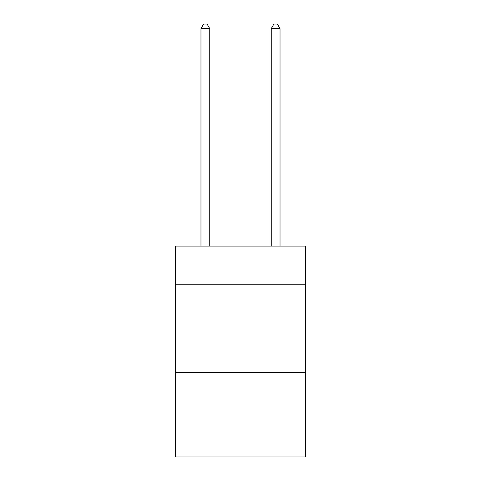 <?xml version="1.0" encoding="UTF-8"?>
<svg xmlns="http://www.w3.org/2000/svg" width="481" height="481" viewBox="0 0 481 481"><rect width="100%" height="100%" fill="white"/><g stroke="black" fill="none" stroke-linecap="round" stroke-linejoin="round"><path stroke-width="0.72" d="M305.507 284.776L305.507 246.122L175.493 246.122L175.493 284.776L305.507 284.776L305.507 456.95L175.493 456.95L175.493 284.776M305.507 372.619L175.493 372.619M209.752 246.122L209.752 28.619L200.968 28.619L200.968 246.122M200.968 28.619L203.607 24.05L207.119 24.05L209.752 28.619M280.032 246.122L280.032 28.619L271.248 28.619L271.248 246.122M271.248 28.619L273.881 24.05L277.393 24.05L280.032 28.619"/></g></svg>
